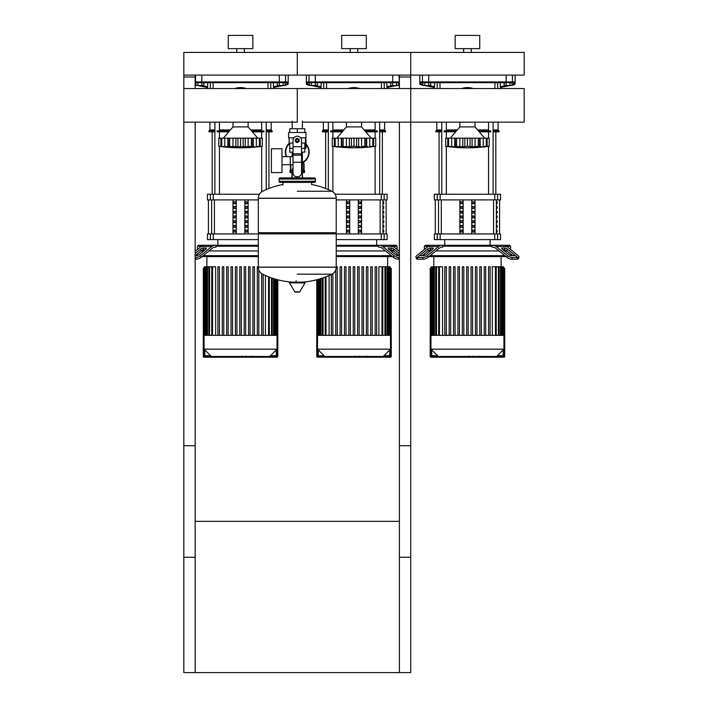 <?xml version="1.0" encoding="UTF-8"?>
<svg xmlns="http://www.w3.org/2000/svg" width="708" height="708" viewBox="0 0 708 708"><rect width="100%" height="100%" fill="white"/><g stroke="black" fill="none" stroke-linecap="round" stroke-linejoin="round"><path stroke-width="1.06" d="M410.72 445.704L399.383 445.704L399.383 672.6L410.72 672.6L410.72 445.704M183.832 445.704L195.169 445.704L195.169 672.6L183.832 672.6L183.832 445.704M195.169 521.336L399.383 521.336M399.383 672.6L195.169 672.6M195.169 88.553L195.169 75.11L183.832 75.11L183.832 557.258L195.169 557.258L195.169 122.165M183.832 76.995L195.169 76.995M399.383 88.553L399.383 75.11L410.72 75.11L410.72 557.258L399.383 557.258L399.383 122.165M410.72 76.995L399.383 76.995M506.131 85.509L504.167 85.509L504.167 82.668L506.131 82.668L506.131 85.509L510.061 85.509L510.061 82.668L513.884 82.668L514.026 84.774A0.752 0.752 -101.3 0 0 514.636 84.031L514.636 81.916L513.884 82.668M510.061 85.509L512.034 85.509L512.034 82.668M392.683 85.509L390.719 85.509L390.719 82.668L392.683 82.668L392.683 85.509L396.622 85.509L396.622 82.668L398.268 82.668A0.752 0.743 -90 0 0 399.011 81.916L306.812 81.916L307.564 82.668L398.268 82.668M396.622 85.509L398.586 85.509L398.586 82.668M279.235 85.509L277.271 85.509L277.271 82.668L279.235 82.668L279.235 85.509L283.173 85.509L283.173 82.668L286.988 82.668L287.138 84.774A0.752 0.752 -101.3 0 0 287.74 84.031L287.74 81.916L286.988 82.668M283.173 85.509L285.138 85.509L285.138 82.668M428.765 85.509L430.729 85.509L430.729 82.668L428.765 82.668L428.765 85.509L424.827 85.509L424.827 82.668L422.862 82.668L422.862 85.509L424.827 85.509M315.317 85.509L317.281 85.509L317.281 82.668L315.317 82.668L315.317 85.509L311.378 85.509L311.378 82.668L309.414 82.668L309.414 85.509L311.378 85.509M201.868 85.509L203.833 85.509L203.833 82.668L201.868 82.668L201.868 85.509L197.939 85.509L197.939 82.668L195.966 82.668L195.966 85.509L197.939 85.509M305.405 138.494L305.971 139.219L305.971 148.273L305.219 148.273L305.219 143.096M291.979 172.478L291.979 177.885M302.573 176.451L302.573 177.885L302.36 176.451M302.573 172.478L302.36 175.69M292.192 175.69L292.192 176.451M290.846 164.707L290.846 172.478L289.997 172.478L289.997 170.584L292.192 170.584M302.36 170.584L304.555 170.584L304.555 172.478L302.36 172.478M290.846 172.478L292.192 172.478M304.086 170.584L304.086 163.398L302.36 163.026M290.466 164.707L290.466 170.584M309.184 152.052A11.912 11.912 0 0 1 302.36 162.831A11.912 11.912 0 0 0 305.971 143.919M289.43 143.096A11.912 11.912 0 0 0 286.289 156.654A11.912 11.912 0 0 1 285.368 152.052M503.751 267.969L503.937 267.969A0.752 0.752 0 0 1 504.698 268.721L504.698 356.46A0.752 0.752 0 0 1 503.937 357.213L430.96 357.213A0.752 0.752 0 0 1 430.199 356.46L430.199 268.721A0.752 0.752 0 0 1 430.96 267.969L431.145 267.969M503.751 268.978A0.752 0.752 0 0 1 503.937 269.483L503.937 355.699A0.752 0.752 0 0 1 503.184 356.46L496.644 356.46L503.937 349.159L503.937 335.353L430.96 335.353L430.96 349.159L438.252 356.46L431.712 356.46A0.752 0.752 0 0 1 430.96 355.699L430.96 269.483A0.752 0.752 0 0 1 431.145 268.978M390.303 267.969L390.489 267.969A0.752 0.752 0 0 1 391.25 268.721L391.25 356.46A0.752 0.752 0 0 1 390.489 357.213L317.511 357.213A0.752 0.752 0 0 1 316.75 356.46L316.75 279.793M390.303 268.978A0.752 0.752 0 0 1 390.489 269.483L390.489 355.699A0.752 0.752 0 0 1 389.736 356.46L383.196 356.46L390.489 349.159L390.489 335.353L317.511 335.353L317.511 349.159L324.804 356.46L318.264 356.46A0.752 0.752 0 0 1 317.511 355.699L317.511 279.598M277.801 279.793L277.801 356.46A0.752 0.752 0 0 1 277.04 357.213L204.063 357.213A0.752 0.752 0 0 1 203.302 356.46L203.302 268.721A0.752 0.752 0 0 1 204.063 267.969L204.249 267.969M204.063 335.353L277.04 335.353L277.04 349.159L204.063 349.159L211.356 356.46L204.816 356.46A0.752 0.752 0 0 1 204.063 355.699L204.063 269.483A0.752 0.752 0 0 1 204.249 268.978M277.04 279.598L277.04 355.699A0.752 0.752 0 0 1 276.288 356.46L269.748 356.46L277.04 349.159M302.36 121.157L302.36 128.723M302.36 152.167L302.36 169.185L301.528 169.185L302.36 169.185L302.36 177.885M292.192 121.157L292.192 128.723M292.192 152.167L292.192 156.654M293.024 169.185L292.192 169.185L293.024 169.185M281.979 164.707L293.024 164.707M281.979 156.654L290.298 156.654L290.298 164.707L290.298 156.654L293.024 156.654M271.394 160.681L271.394 172.593L281.979 172.593L281.979 148.768L271.394 148.768L271.394 160.681M293.944 137.803L288.581 137.803L288.581 132.502L305.971 132.502L305.971 137.803L300.608 137.803M301.528 152.167L304.812 152.167L304.838 148.388L301.528 148.388M295.767 140.45A1.513 1.513 0 0 0 297.28 141.963A1.513 1.513 0 0 0 298.785 140.45A1.513 1.513 0 0 0 297.28 138.936A1.513 1.513 0 0 0 295.767 140.45M296.139 140.45A1.133 1.133 0 0 1 297.28 139.308A1.133 1.133 0 0 1 298.413 140.45A1.133 1.133 0 0 1 297.28 141.582A1.133 1.133 0 0 1 296.139 140.45M299.165 141.538L297.28 142.627L295.386 141.538L295.386 139.352L297.28 138.264L299.165 139.352L299.165 141.538M301.528 162.256L301.528 172.964A3.779 3.779 0 0 1 297.749 176.752L296.802 176.752A3.779 3.779 0 0 1 293.024 172.964L293.024 162.256L301.528 162.256L301.528 140.45A4.257 4.257 0 0 0 297.28 136.193A4.257 4.257 0 0 0 293.024 140.45L293.024 162.256M293.024 148.388L289.714 148.388L289.714 143.096M289.74 148.388L289.74 152.167L293.024 152.167M293.024 143.096L289.147 143.096L289.147 137.803M305.405 137.803L305.405 143.096L301.528 143.096M289.74 132.502L289.74 128.723L304.812 128.723L304.812 132.502M297.28 132.502L297.28 128.723M297.28 191.257L331.902 191.257A78.278 78.278 0 0 0 311.644 184.505L311.644 182.425L314.29 182.425A1.133 1.133 0 0 0 315.432 181.283L315.432 179.018A1.133 1.133 0 0 0 314.29 177.885L280.262 177.885A1.133 1.133 0 0 0 279.12 179.018L315.432 179.018M282.908 185.071L282.908 182.425L280.262 182.425L314.29 182.425M335.096 232.72L336.229 233.852L336.229 267.128L258.323 267.128L336.229 267.226C336.105 270.368 334.663 272.686 331.902 274.182L297.28 274.182M336.229 233.852L258.323 233.852L258.323 267.226L336.229 267.226M296.139 280.74L296.139 282.165M289.882 282.165A0.469 0.469 0 0 0 289.484 282.881L294.873 291.855A0.469 0.469 0 0 0 295.271 292.085L299.28 292.085A0.469 0.469 0 0 0 299.679 291.855L305.068 282.881A0.469 0.469 0 0 0 304.67 282.165L289.882 282.165M258.323 233.852L259.464 232.72M258.323 198.205L258.323 232.72L336.229 232.72L336.229 198.302L258.323 198.302L336.229 198.205L258.323 198.205C258.447 195.072 259.889 192.753 262.65 191.257A78.278 78.278 0 0 1 282.908 184.505M292.192 177.885L292.192 169.185M315.432 181.283L279.12 181.283A1.133 1.133 0 0 0 280.262 182.425M302.36 122.165L524.168 122.165L524.168 88.553L297.28 88.553L297.28 122.165L183.832 122.165M410.72 122.165L410.72 88.553M297.28 122.165L297.28 88.553L183.832 88.553M475.015 122.165L475.015 126.918L459.881 126.918L450.244 138.166M485.697 146.706L487.962 146.45M484.75 146.768L486.299 146.299L486.299 138.166L489.193 138.166L489.193 146.299L484.776 146.751M481.599 146.706L479.537 146.547L480.148 146.777L479.537 146.547L479.652 138.166L480.148 138.166L480.148 146.777M473.696 146.706L476.599 146.361M464.129 146.706L455.359 146.547L456.545 146.299L456.545 138.166L455.244 138.166L455.359 146.547L454.748 146.777L445.704 146.299L447.766 146.547L447.766 138.166L448.598 138.166L448.598 146.299L449.102 146.547M461.2 146.706L461.828 146.751M453.297 146.706L453.916 146.751M449.191 146.706L449.633 146.751M445.704 138.166L445.704 146.299L445.704 138.166L447.766 138.166M448.633 146.299L448.633 138.166L454.748 138.166L454.748 146.777L455.359 146.547M455.359 138.166L454.748 138.166M456.607 146.299L456.607 138.166L462.802 138.166L462.802 146.777M467.413 146.299L464.855 146.547L464.855 138.166L467.413 138.166L467.413 146.299L467.484 138.166L472.094 138.166L472.094 146.777L467.484 146.299M462.802 138.166L464.855 138.166M479.537 146.547L472.094 146.777M472.094 138.166L478.289 138.166L478.289 146.299M478.351 146.299L478.351 138.166L479.652 138.166M486.263 146.299L483.201 146.547L483.201 138.166L486.263 138.166L486.299 146.299L485.794 146.547M480.148 138.166L483.201 138.166M461.669 88.553A17.771 17.771 0 0 1 473.227 88.553M361.567 122.165L361.567 126.918L346.433 126.918L336.796 138.166M372.258 146.706L374.514 146.45M368.151 146.706L366.089 146.547L366.7 146.777L366.089 146.547L366.204 138.166L366.7 138.166L366.7 146.777M360.248 146.706L356.593 146.547L358.646 146.777L358.646 138.166L364.841 138.166L364.841 146.299L361.593 146.547L361.593 138.166M350.681 146.706L341.911 146.547L343.097 146.299L343.097 138.166L341.796 138.166L341.911 146.547L341.3 146.777L332.256 146.299L334.318 146.547L334.318 138.166L335.149 138.166L335.149 146.299L335.654 146.547M347.752 146.706L348.38 146.751M339.849 146.706L340.468 146.751M335.742 146.706L336.185 146.751M332.256 138.166L332.256 146.299L332.256 138.166L334.318 138.166M335.185 146.299L335.185 138.166L341.3 138.166L341.3 146.777L341.911 146.547M341.911 138.166L341.3 138.166M343.159 146.299L343.159 138.166L349.354 138.166L349.354 146.777M353.965 146.299L351.407 146.547L351.407 138.166L353.965 138.166L353.965 146.299L354.035 138.166L358.646 138.166M349.354 138.166L351.407 138.166M356.593 138.166L356.593 146.547L354.035 146.299M366.089 146.547L364.841 146.299M364.903 146.299L364.903 138.166L366.204 138.166M372.815 146.299L369.753 146.547L369.753 138.166L372.815 138.166L372.815 146.299L372.815 138.166M366.7 138.166L369.753 138.166M372.851 138.166L375.744 138.166L375.744 146.299L371.302 146.768M371.355 146.742L372.346 146.547M348.221 88.553A17.771 17.771 0 0 1 359.779 88.553M248.119 122.165L248.119 126.918L232.985 126.918L223.347 138.166M257.907 146.742L259.402 146.299L259.402 138.166L262.296 138.166L262.296 146.299L257.907 146.777L261.066 146.45M254.703 146.706L252.641 146.547L253.252 146.777L252.641 146.547L252.756 138.166L253.252 138.166L253.252 146.777M246.8 146.706L249.703 146.361M240.587 146.299L240.587 138.166L243.145 138.166L243.145 146.547L245.198 146.777L228.463 146.547L229.649 146.299L229.649 138.166L228.348 138.166L228.463 146.547L224.799 146.547L227.852 146.777L227.852 138.166L228.463 138.166M237.233 146.706L237.959 146.547L237.959 138.166L240.516 138.166L240.516 146.299M234.304 146.706L234.932 146.751M218.807 138.166L218.807 146.299L220.869 146.547L218.807 146.299L218.807 138.166L221.701 138.166L221.701 146.299L223.197 146.777L220.869 146.547L220.869 138.166M222.294 146.706L222.737 146.751M221.737 146.299L221.737 138.166L224.799 138.166L224.799 146.547L222.206 146.547M224.799 138.166L227.852 138.166M228.463 146.547L227.852 146.777M229.711 146.299L229.711 138.166L235.906 138.166L235.906 146.777M235.906 138.166L237.959 138.166M243.145 138.166L245.198 138.166L245.198 146.777L251.455 146.299L251.455 138.166L252.756 138.166M245.198 138.166L251.393 138.166L251.393 146.299M252.641 146.547L251.455 146.299M259.367 146.299L256.305 146.547L256.305 138.166L259.367 138.166L259.402 146.299L258.898 146.547M253.252 138.166L256.305 138.166M234.773 88.553A17.771 17.771 0 0 1 246.331 88.553M479.803 356.912L473.608 356.912M479.511 356.912L479.511 356.46M472.696 356.46L472.696 356.912L469.13 356.912L469.174 356.46M470.785 356.912L470.785 356.46M466.422 356.46L466.422 356.912L468.74 356.912L468.74 356.46M466.422 356.912L454.925 356.912L454.925 356.46M456.89 356.912L456.89 356.46M457.209 356.912L457.209 356.46M459.687 356.912L459.687 356.46M461.174 356.912L461.174 356.46M461.828 356.912L461.828 356.46M463.74 356.912L463.74 356.46M366.355 356.912L360.16 356.912M366.063 356.912L366.063 356.46M359.248 356.46L359.248 356.912L355.681 356.912L355.726 356.46M357.336 356.912L357.336 356.46M352.973 356.46L352.973 356.912L355.292 356.912L355.292 356.46M352.973 356.912L341.477 356.912L341.477 356.46M343.442 356.912L343.442 356.46M343.761 356.912L343.761 356.46M346.239 356.912L346.239 356.46M347.725 356.912L347.725 356.46M348.38 356.912L348.38 356.46M350.292 356.912L350.292 356.46M252.906 356.912L246.711 356.912M252.614 356.912L252.614 356.46M245.8 356.46L245.8 356.912L242.233 356.912L242.278 356.46M243.888 356.912L243.888 356.46M239.525 356.46L239.525 356.912L241.844 356.912L241.844 356.46M239.525 356.912L228.029 356.912L228.029 356.46M229.994 356.912L229.994 356.46M230.312 356.912L230.312 356.46M232.79 356.912L232.79 356.46M234.277 356.912L234.277 356.46M234.932 356.912L234.932 356.46M236.844 356.912L236.844 356.46M510.556 249.473L510.556 246.225L506.539 246.225M492.113 246.225L442.783 246.225L443.465 245.278L491.432 245.278L492.113 247.172L492.927 247.172A7.567 5.345 90 0 1 495.609 248.181L506.795 257.314L507.459 255.676A3.779 1.336 22.2 0 0 512.45 257.57L511.778 259.208A3.779 1.336 -157.8 0 1 506.795 257.314M507.017 250.951L504.344 250.951L507.017 250.951M498.998 250.951L435.898 250.951L498.998 250.951M430.553 250.951L427.88 250.951L430.553 250.951M417.764 259.208L417.101 257.57A3.779 1.336 157.8 0 1 415.915 257.11L416.578 258.747A3.779 1.336 -22.2 0 0 417.764 259.208L423.119 259.208A3.779 1.336 -22.2 0 0 428.101 257.314L439.287 248.181A7.567 5.345 90 0 1 441.96 247.172L442.783 247.172L442.783 246.225M428.358 246.225L424.34 246.225L424.34 249.473M507.459 255.676L496.273 246.543A9.452 6.682 -90 0 0 492.927 245.278L509.61 245.278L510.556 246.225M424.34 246.225L425.287 245.278L443.465 245.278M511.468 255.676L514.141 255.676A1.894 0.673 22.2 0 0 514.734 255.446A1.894 0.673 22.2 0 0 514.327 254.73L507.379 249.057A1.894 0.673 22.2 0 0 504.884 248.119L502.211 248.119A1.894 0.673 22.2 0 0 501.618 248.349A1.894 0.673 22.2 0 0 502.025 249.057L508.972 254.73A1.894 0.673 22.2 0 0 511.468 255.676A1.894 0.673 22.2 0 1 510.556 255.526L510.556 253.845M513.937 255.676L514.327 254.73L517.486 257.314M492.113 247.172L492.927 247.172M491.432 245.278L503.627 245.278A9.452 6.682 90 0 1 506.972 246.543L518.159 255.676A3.779 1.336 22.2 0 1 518.982 257.11L518.318 258.747A3.779 1.336 -157.8 0 1 517.132 259.208L511.778 259.208M502.875 249.756L504.211 249.756A1.894 0.673 -157.8 0 1 506.707 250.694L512.804 255.676M517.132 259.208L517.796 257.57A3.779 1.336 22.2 0 0 518.982 257.11L518.318 258.747M517.796 257.57L512.45 257.57M420.959 255.676L420.57 254.73L427.517 249.057A1.894 0.673 157.8 0 1 430.013 248.119L432.685 248.119A1.894 0.673 157.8 0 1 433.278 248.349A1.894 0.673 157.8 0 1 432.871 249.057L425.924 254.73A1.894 0.673 157.8 0 1 423.428 255.676L420.756 255.676A1.894 0.673 157.8 0 1 420.163 255.446A1.894 0.673 157.8 0 1 420.57 254.73L417.41 257.314M428.101 257.314L427.437 255.676L438.624 246.543A9.452 6.682 -90 0 1 441.96 245.278L431.269 245.278A9.452 6.682 90 0 0 427.924 246.543L416.738 255.676A3.779 1.336 157.8 0 0 415.915 257.11M432.022 249.756L430.685 249.756A1.894 0.673 -22.2 0 0 428.19 250.694L422.092 255.676M417.101 257.57L422.446 257.57L423.119 259.208M427.437 255.676A3.779 1.336 157.8 0 1 422.446 257.57M433.792 256.623L433.792 266.774M501.105 256.623L501.105 266.774M504.786 255.676L430.11 255.676M428.951 256.623L505.946 256.623M439.447 335.353L439.447 266.774L442.553 266.774L442.553 335.353M476.962 266.774L476.962 335.353L476.962 266.774L475.449 266.774L475.449 335.353M488.591 335.353L488.591 266.774L488.591 335.353M490.104 266.774L490.104 335.353L490.104 266.774L488.591 266.774M492.343 335.353L492.343 266.774L503.476 266.774L503.476 335.353M466.696 335.353L466.696 266.774L468.2 266.774L468.2 335.353M444.792 335.353L444.792 266.774L446.305 266.774L446.305 335.353M449.173 335.353L449.173 266.774L450.686 266.774L450.686 335.353M453.554 335.353L453.554 266.774L455.067 266.774L455.067 335.353M457.934 335.353L457.934 266.774L459.448 266.774L459.448 335.353M462.315 335.353L462.315 266.774L463.829 266.774L463.829 335.353M471.068 335.353L471.068 266.774L472.581 266.774L472.581 335.353M479.829 335.353L479.829 266.774L481.343 266.774L481.343 335.353M484.21 335.353L484.21 266.774L485.723 266.774L485.723 335.353M503.751 335.353L503.476 266.774M439.447 266.774L431.145 266.774L431.145 335.353M438.252 356.46L496.644 356.46M430.96 349.159L503.937 349.159M397.108 249.473L397.108 246.225L393.09 246.225M336.229 245.278L377.984 245.278L378.665 247.172L379.479 247.172A7.567 5.345 90 0 1 382.161 248.181L393.347 257.314L394.011 255.676A3.779 1.336 22.2 0 0 399.002 257.57L398.33 259.208A3.779 1.336 -157.8 0 1 393.347 257.314M378.665 246.225L336.229 246.225M393.568 250.951L390.896 250.951L393.568 250.951M385.55 250.951L336.229 250.951L385.55 250.951M394.011 255.676L382.824 246.543A9.452 6.682 -90 0 0 379.479 245.278L396.161 245.278L397.108 246.225M399.383 253.508L393.931 249.057A1.894 0.673 22.2 0 0 391.435 248.119L388.763 248.119A1.894 0.673 22.2 0 0 388.17 248.349A1.894 0.673 22.2 0 0 388.577 249.057L395.524 254.73A1.894 0.673 22.2 0 0 398.02 255.676A1.894 0.673 22.2 0 1 397.108 255.526L397.108 253.845M378.665 247.172L379.479 247.172M377.984 245.278L390.179 245.278A9.452 6.682 90 0 1 393.524 246.543L399.383 251.331M398.02 255.676L399.383 255.676M389.427 249.756L390.763 249.756A1.894 0.673 -157.8 0 1 393.259 250.694L399.356 255.676M399.383 259.208L398.33 259.208M387.657 256.623L387.657 266.774M391.338 255.676L336.229 255.676M336.229 256.623L392.498 256.623M329.105 275.492L329.105 335.353M357.62 335.353L357.62 266.774L357.62 335.353M359.133 266.774L359.133 335.353L359.133 266.774L357.62 266.774M362 335.353L362 266.774L362 335.353M363.514 266.774L363.514 335.353L363.514 266.774L362 266.774M376.656 266.774L376.656 335.353L376.656 266.774L375.143 266.774L375.143 335.353M378.895 335.353L378.895 266.774L390.028 266.774L390.028 335.353M353.248 335.353L353.248 266.774L354.752 266.774L354.752 335.353M331.344 335.353L331.344 274.456M332.857 335.353L332.857 273.624M336.229 266.774L337.238 266.774L337.238 335.353M335.725 335.353L335.725 269.969M340.106 335.353L340.106 266.774L341.619 266.774L341.619 335.353M344.486 335.353L344.486 266.774L346 266.774L346 335.353M348.867 335.353L348.867 266.774L350.38 266.774L350.38 335.353M366.381 335.353L366.381 266.774L367.894 266.774L367.894 335.353M370.762 335.353L370.762 266.774L372.275 266.774L372.275 335.353M390.303 335.353L390.028 266.774M324.804 356.46L383.196 356.46M317.511 349.159L390.489 349.159M258.323 246.225L215.887 246.225L216.568 245.278L258.323 245.278M258.323 250.951L209.002 250.951L258.323 250.951M203.656 250.951L200.983 250.951L203.656 250.951M195.169 259.208L196.222 259.208A3.779 1.336 -22.2 0 0 201.205 257.314L212.391 248.181A7.567 5.345 90 0 1 215.073 247.172L215.887 247.172L215.887 246.225M201.461 246.225L197.444 246.225L197.444 249.473M197.444 246.225L198.39 245.278L216.568 245.278M195.169 253.508L200.621 249.057A1.894 0.673 157.8 0 1 203.116 248.119L205.789 248.119A1.894 0.673 157.8 0 1 206.382 248.349A1.894 0.673 157.8 0 1 205.975 249.057L199.028 254.73A1.894 0.673 157.8 0 1 196.532 255.676A1.894 0.673 157.8 0 0 197.444 255.526L197.444 253.845M201.205 257.314L200.541 255.676L211.727 246.543A9.452 6.682 -90 0 1 215.073 245.278L204.373 245.278A9.452 6.682 90 0 0 201.028 246.543L195.169 251.331M196.532 255.676L195.169 255.676L201.293 250.694L200.621 249.057M205.125 249.756L203.789 249.756A1.894 0.673 -22.2 0 0 201.293 250.694M195.169 257.57L196.222 259.208M200.541 255.676A3.779 1.336 157.8 0 1 195.55 257.57M206.895 256.623L206.895 266.774M258.323 255.676L203.214 255.676M202.054 256.623L258.323 256.623M212.55 335.353L212.55 266.774L215.657 266.774L215.657 335.353M263.208 274.456L263.208 335.353L263.208 274.456M265.447 335.353L265.447 275.492M239.8 335.353L239.8 266.774L241.304 266.774L241.304 335.353M217.896 335.353L217.896 266.774L219.409 266.774L219.409 335.353M222.277 335.353L222.277 266.774L223.79 266.774L223.79 335.353M226.657 335.353L226.657 266.774L228.171 266.774L228.171 335.353M231.038 335.353L231.038 266.774L232.551 266.774L232.551 335.353M235.419 335.353L235.419 266.774L236.932 266.774L236.932 335.353M244.171 335.353L244.171 266.774L245.685 266.774L245.685 335.353M248.552 335.353L248.552 266.774L250.066 266.774L250.066 335.353M252.933 335.353L252.933 266.774L254.446 266.774L254.446 335.353M257.314 335.353L257.314 266.774L258.323 266.774M261.695 335.353L261.695 273.624M258.827 335.353L258.827 269.969M212.55 266.774L204.249 266.774L204.249 335.353M211.356 356.46L269.748 356.46M497.184 230.153L497.184 232.047L496.538 232.047L496.538 230.153L497.184 230.153M497.184 225.427L497.184 227.312L496.538 227.312L496.538 225.427L497.184 225.427M497.184 220.701L497.184 222.586L496.538 222.586L496.538 220.701L497.184 220.701M497.184 215.975L497.184 217.86L496.538 217.86L496.538 215.975L497.184 215.975M497.184 211.241L497.184 213.135L496.538 213.135L496.538 211.241L497.184 211.241M497.184 206.515L497.184 208.409L496.538 208.409L496.538 206.515L497.184 206.515M497.184 201.789L497.184 203.683L496.538 203.683L496.538 201.789L497.184 201.789M383.736 230.153L383.736 232.047L383.09 232.047L383.09 230.153L383.736 230.153M383.736 225.427L383.736 227.312L383.09 227.312L383.09 225.427L383.736 225.427M383.736 220.701L383.736 222.586L383.09 222.586L383.09 220.701L383.736 220.701M383.736 215.975L383.736 217.86L383.09 217.86L383.09 215.975L383.736 215.975M383.736 211.241L383.736 213.135L383.09 213.135L383.09 211.241L383.736 211.241M383.736 206.515L383.736 208.409L383.09 208.409L383.09 206.515L383.736 206.515M383.736 201.789L383.736 203.683L383.09 203.683L383.09 201.789L383.736 201.789M497.618 233.932L500.538 233.932L500.538 239.605L497.618 239.605L497.618 233.932L494.724 233.932L494.724 239.605L497.618 239.605M494.724 239.605L440.172 239.605L440.172 233.932L494.724 233.932M440.172 233.932L437.279 233.932L437.279 239.605L440.172 239.605M437.279 199.904L434.358 199.904L434.358 194.231L437.279 194.231L437.279 199.904L440.172 199.904L440.172 194.231L437.279 194.231M497.618 194.231L500.538 194.231L500.538 199.904L497.618 199.904L497.618 194.231L494.724 194.231L494.724 199.904L497.618 199.904M494.724 199.904L440.172 199.904M440.172 194.231L494.724 194.231M437.279 239.605L434.358 239.605L434.358 233.932L437.279 233.932M472.28 232.047L472.28 230.153L473.918 230.153L473.918 232.047L472.28 232.047L473.918 232.047M472.28 230.153L473.918 230.153M460.979 230.153L462.616 230.153L462.616 232.047L460.979 232.047L460.979 230.153L462.616 230.153M460.979 232.047L462.616 232.047M472.28 227.312L472.28 225.427L473.918 225.427L473.918 227.312L472.28 227.312L473.918 227.312M472.28 225.427L473.918 225.427M460.979 225.427L462.616 225.427L462.616 227.312L460.979 227.312L460.979 225.427L462.616 225.427M460.979 227.312L462.616 227.312M472.28 222.586L472.28 220.701L473.918 220.701L473.918 222.586L472.28 222.586L473.918 222.586M472.28 220.701L473.918 220.701M460.979 220.701L462.616 220.701L462.616 222.586L460.979 222.586L460.979 220.701L462.616 220.701M460.979 222.586L462.616 222.586M472.28 217.86L472.28 215.975L473.918 215.975L473.918 217.86L472.28 217.86L473.918 217.86M472.28 215.975L473.918 215.975M460.979 215.975L462.616 215.975L462.616 217.86L460.979 217.86L460.979 215.975L462.616 215.975M460.979 217.86L462.616 217.86M472.28 213.135L472.28 211.241L473.918 211.241L473.918 213.135L472.28 213.135L473.918 213.135M472.28 211.241L473.918 211.241M460.979 211.241L462.616 211.241L462.616 213.135L460.979 213.135L460.979 211.241L462.616 211.241M460.979 213.135L462.616 213.135M472.28 208.409L472.28 206.515L473.918 206.515L473.918 208.409L472.28 208.409L473.918 208.409M472.28 206.515L473.918 206.515M460.979 206.515L462.616 206.515L462.616 208.409L460.979 208.409L460.979 206.515L462.616 206.515M460.979 208.409L462.616 208.409M472.28 203.683L472.28 201.789L473.918 201.789L473.918 203.683L472.28 203.683L473.918 203.683M460.979 203.683L460.979 201.789L462.616 201.789L462.616 203.683L460.979 203.683L462.616 203.683M472.28 201.789L473.918 201.789M460.979 201.789L462.616 201.789M471.74 199.904L471.74 233.932M463.156 199.904L463.156 233.932M459.881 199.904L459.881 233.932M475.015 199.904L475.015 233.932M384.17 233.932L387.09 233.932L387.09 239.605L384.17 239.605L384.17 233.932L381.276 233.932L381.276 239.605L384.17 239.605M336.229 233.932L381.276 233.932M381.276 239.605L336.229 239.605M384.17 194.231L387.09 194.231L387.09 199.904L384.17 199.904L384.17 194.231L381.276 194.231L381.276 199.904L384.17 199.904M381.276 199.904L336.229 199.904M335.123 194.231L381.276 194.231M358.832 232.047L358.832 230.153L360.469 230.153L360.469 232.047L358.832 232.047L360.469 232.047M358.832 230.153L360.469 230.153M347.531 230.153L349.168 230.153L349.168 232.047L347.531 232.047L347.531 230.153L349.168 230.153M347.531 232.047L349.168 232.047M358.832 227.312L358.832 225.427L360.469 225.427L360.469 227.312L358.832 227.312L360.469 227.312M358.832 225.427L360.469 225.427M347.531 225.427L349.168 225.427L349.168 227.312L347.531 227.312L347.531 225.427L349.168 225.427M347.531 227.312L349.168 227.312M358.832 222.586L358.832 220.701L360.469 220.701L360.469 222.586L358.832 222.586L360.469 222.586M358.832 220.701L360.469 220.701M347.531 220.701L349.168 220.701L349.168 222.586L347.531 222.586L347.531 220.701L349.168 220.701M347.531 222.586L349.168 222.586M358.832 217.86L358.832 215.975L360.469 215.975L360.469 217.86L358.832 217.86L360.469 217.86M358.832 215.975L360.469 215.975M347.531 215.975L349.168 215.975L349.168 217.86L347.531 217.86L347.531 215.975L349.168 215.975M347.531 217.86L349.168 217.86M358.832 213.135L358.832 211.241L360.469 211.241L360.469 213.135L358.832 213.135L360.469 213.135M358.832 211.241L360.469 211.241M347.531 211.241L349.168 211.241L349.168 213.135L347.531 213.135L347.531 211.241L349.168 211.241M347.531 213.135L349.168 213.135M358.832 208.409L358.832 206.515L360.469 206.515L360.469 208.409L358.832 208.409L360.469 208.409M358.832 206.515L360.469 206.515M347.531 206.515L349.168 206.515L349.168 208.409L347.531 208.409L347.531 206.515L349.168 206.515M347.531 208.409L349.168 208.409M358.832 203.683L358.832 201.789L360.469 201.789L360.469 203.683L358.832 203.683L360.469 203.683M347.531 203.683L347.531 201.789L349.168 201.789L349.168 203.683L347.531 203.683L349.168 203.683M358.832 201.789L360.469 201.789M347.531 201.789L349.168 201.789M358.292 199.904L358.292 233.932M349.708 199.904L349.708 233.932M346.433 199.904L346.433 233.932M361.567 199.904L361.567 233.932M258.323 239.605L213.276 239.605L213.276 233.932L258.323 233.932M213.276 233.932L210.382 233.932L210.382 239.605L213.276 239.605M210.382 199.904L207.462 199.904L207.462 194.231L210.382 194.231L210.382 199.904L213.276 199.904L213.276 194.231L210.382 194.231M258.323 199.904L213.276 199.904M213.276 194.231L259.429 194.231M210.382 239.605L207.462 239.605L207.462 233.932L210.382 233.932M245.384 232.047L245.384 230.153L247.021 230.153L247.021 232.047L245.384 232.047L247.021 232.047M245.384 230.153L247.021 230.153M234.083 230.153L235.72 230.153L235.72 232.047L234.083 232.047L234.083 230.153L235.72 230.153M234.083 232.047L235.72 232.047M245.384 227.312L245.384 225.427L247.021 225.427L247.021 227.312L245.384 227.312L247.021 227.312M245.384 225.427L247.021 225.427M234.083 225.427L235.72 225.427L235.72 227.312L234.083 227.312L234.083 225.427L235.72 225.427M234.083 227.312L235.72 227.312M245.384 222.586L245.384 220.701L247.021 220.701L247.021 222.586L245.384 222.586L247.021 222.586M245.384 220.701L247.021 220.701M234.083 220.701L235.72 220.701L235.72 222.586L234.083 222.586L234.083 220.701L235.72 220.701M234.083 222.586L235.72 222.586M245.384 217.86L245.384 215.975L247.021 215.975L247.021 217.86L245.384 217.86L247.021 217.86M245.384 215.975L247.021 215.975M234.083 215.975L235.72 215.975L235.72 217.86L234.083 217.86L234.083 215.975L235.72 215.975M234.083 217.86L235.72 217.86M245.384 213.135L245.384 211.241L247.021 211.241L247.021 213.135L245.384 213.135L247.021 213.135M245.384 211.241L247.021 211.241M234.083 211.241L235.72 211.241L235.72 213.135L234.083 213.135L234.083 211.241L235.72 211.241M234.083 213.135L235.72 213.135M245.384 208.409L245.384 206.515L247.021 206.515L247.021 208.409L245.384 208.409L247.021 208.409M245.384 206.515L247.021 206.515M234.083 206.515L235.72 206.515L235.72 208.409L234.083 208.409L234.083 206.515L235.72 206.515M234.083 208.409L235.72 208.409M245.384 203.683L245.384 201.789L247.021 201.789L247.021 203.683L245.384 203.683L247.021 203.683M234.083 203.683L234.083 201.789L235.72 201.789L235.72 203.683L234.083 203.683L235.72 203.683M245.384 201.789L247.021 201.789M234.083 201.789L235.72 201.789M244.844 199.904L244.844 233.932M236.26 199.904L236.26 233.932M232.985 199.904L232.985 233.932M248.119 199.904L248.119 233.932M436.818 122.165L436.818 129.936L441.783 129.936M446.323 129.936L457.288 129.936M436.818 129.936L435.871 130.883L441.783 130.883M444.049 130.883L456.483 130.883M435.871 130.883L435.871 131.83L441.783 131.83M444.049 131.83L455.669 131.83M479.228 131.83L490.848 131.83M493.113 131.83L499.025 131.83L499.025 130.883L493.113 130.883M478.413 130.883L490.848 130.883M477.608 129.936L488.573 129.936M493.113 129.936L498.078 129.936L499.025 130.883M323.37 122.165L323.37 129.936L328.335 129.936M332.875 129.936L343.84 129.936M323.37 129.936L322.423 130.883L328.335 130.883M330.601 130.883L343.035 130.883M322.423 130.883L322.423 131.83L328.335 131.83M330.601 131.83L342.221 131.83M365.779 131.83L377.399 131.83M379.665 131.83L385.577 131.83L385.577 130.883L379.665 130.883M364.965 130.883L377.399 130.883M364.16 129.936L375.125 129.936M379.665 129.936L384.63 129.936L385.577 130.883M209.922 122.165L209.922 129.936L214.887 129.936M219.427 129.936L230.392 129.936M209.922 129.936L208.975 130.883L214.887 130.883M217.152 130.883L229.587 130.883M208.975 130.883L208.975 131.83L214.887 131.83M217.152 131.83L228.773 131.83M252.331 131.83L263.951 131.83M266.217 131.83L272.129 131.83L272.129 130.883L266.217 130.883M251.517 130.883L263.951 130.883M250.712 129.936L261.677 129.936M266.217 129.936L271.182 129.936L272.129 130.883M423.18 82.668A0.752 0.743 -90 0 1 422.437 81.916L420.26 81.916L421.012 82.668L513.813 82.668M421.083 82.668L422.862 82.668M430.729 82.668L434.57 82.668L434.57 86.748L428.384 85.509M506.512 85.509L500.326 86.748L500.326 82.668L504.167 82.668M515.097 75.11L515.097 83.942L512.034 84.402M500.423 86.013L500.423 87.438L500.423 86.013M500.919 88.553L500.919 87.394L500.397 87.5L510.371 85.509M512.034 85.172L514.486 84.686L515.097 83.942M420.26 81.916L420.26 84.031A0.752 0.752 101.3 0 0 420.862 84.774L421.012 84.031L419.8 83.942L420.41 84.686L422.862 85.172L420.862 84.774M434.473 86.013L434.473 87.438L434.473 86.013M433.977 88.553L433.977 87.394L424.526 85.509L434.5 87.5M307.635 82.668L309.414 82.668M317.281 82.668L321.122 82.668L321.122 86.748L314.936 85.509M393.064 85.509L386.878 86.748L386.878 82.668L390.719 82.668M386.975 86.013L386.975 87.438L386.975 86.013M386.949 87.5L396.923 85.509L387.471 87.394L387.471 88.553M398.586 85.172L399.383 85.013L398.586 85.172M306.812 81.916L306.812 84.031A0.752 0.752 101.3 0 0 307.422 84.774L307.564 84.031L306.352 83.942L306.962 84.686L309.414 85.172L307.422 84.774M321.025 86.013L321.025 87.438L321.025 86.013M311.077 85.509L321.051 87.5L311.077 85.509M195.966 82.668L286.917 82.668M203.833 82.668L207.674 82.668L207.674 86.748L201.488 85.509M279.616 85.509L273.43 86.748L273.43 82.668L277.271 82.668M288.2 75.11L288.2 83.942L285.138 84.402M274.023 87.394L283.474 85.509L274.023 87.394L274.023 88.553M273.527 87.438L273.527 86.013M287.138 84.774L285.138 85.172L287.59 84.686L288.2 83.942M207.577 86.013L207.577 87.438L207.577 86.013M195.169 85.013L195.966 85.172M197.629 85.509L207.603 87.5M463.669 52.419L463.669 48.64M471.227 52.419L471.227 48.64M455.155 48.64L455.155 35.4L479.741 35.4L479.741 48.64L455.155 48.64M410.72 75.11L524.168 75.11L524.168 52.419L410.72 52.419L410.72 75.11L410.72 52.419L297.28 52.419L297.28 75.11L410.72 75.11M350.221 52.419L350.221 48.64M357.779 52.419L357.779 48.64M341.707 48.64L341.707 35.4L366.293 35.4L366.293 48.64L341.707 48.64M236.773 52.419L236.773 48.64M244.331 52.419L244.331 48.64M228.259 48.64L228.259 35.4L252.844 35.4L252.844 48.64L228.259 48.64M183.832 75.11L297.28 75.11L297.28 52.419L183.832 52.419L183.832 75.11M303.705 163.026L303.705 172.478M302.36 163.398L304.086 163.398M302.36 162.406A11.532 11.532 0 0 0 305.971 144.485M289.714 143.352A11.532 11.532 0 0 0 286.696 156.654M504.698 268.721L504.512 268.721A0.566 0.566 0 0 0 503.937 268.155M430.96 268.155A0.566 0.566 0 0 0 430.384 268.721L430.199 268.721M504.698 356.46L504.512 268.721M430.384 268.721L430.199 356.46M503.937 357.213L503.937 357.027A0.566 0.566 0 0 0 504.512 356.46M430.384 356.46A0.566 0.566 0 0 0 430.96 357.027L430.96 357.213M430.96 357.027L503.937 357.027M503.184 356.46L503.184 355.699L503.937 355.699M430.96 355.699L431.712 355.699L431.712 356.46M431.712 349.92L431.712 355.699L437.5 355.699M497.397 355.699L503.184 355.699L503.184 349.92M391.25 268.721L391.064 268.721A0.566 0.566 0 0 0 390.489 268.155M391.25 356.46L391.064 268.721M316.936 279.749L316.75 356.46M390.489 357.213L390.489 357.027A0.566 0.566 0 0 0 391.064 356.46M316.936 356.46A0.566 0.566 0 0 0 317.511 357.027L317.511 357.213M317.511 357.027L390.489 357.027M389.736 356.46L389.736 355.699L390.489 355.699M317.511 355.699L318.264 355.699L318.264 356.46M318.264 349.92L318.264 355.699L324.052 355.699M383.948 355.699L389.736 355.699L389.736 349.92M204.063 268.155A0.566 0.566 0 0 0 203.488 268.721L203.302 268.721M277.801 356.46L277.616 279.749M203.488 268.721L203.302 356.46M277.04 357.213L277.04 357.027A0.566 0.566 0 0 0 277.616 356.46M203.488 356.46A0.566 0.566 0 0 0 204.063 357.027L204.063 357.213M204.063 357.027L277.04 357.027M276.288 356.46L276.288 355.699L277.04 355.699M204.063 355.699L204.816 355.699L204.816 356.46M204.816 349.92L204.816 355.699L210.603 355.699M270.5 355.699L276.288 355.699L276.288 349.92M293.024 146.733L301.528 146.733M293.024 153.813L301.528 153.813M293.024 155.167L301.528 155.167M294.873 291.855L299.679 291.855M289.484 282.881L305.068 282.881M489.193 146.299L489.193 138.166L489.193 146.299A157.043 157.043 0 0 1 445.704 146.299M451.695 138.166L451.695 146.547M459.855 138.166L459.855 146.547M470.041 138.166L470.041 146.547M475.041 138.166L475.041 146.547M487.131 138.166L487.131 146.547M375.744 146.299L375.744 138.166L375.744 146.299A157.043 157.043 0 0 1 332.256 146.299M338.247 138.166L338.247 146.547M346.407 138.166L346.407 146.547M373.682 138.166L373.682 146.547M262.296 146.299L262.296 138.166L262.296 146.299A157.043 157.043 0 0 1 218.807 146.299M232.959 138.166L232.959 146.547M248.145 138.166L248.145 146.547M260.234 138.166L260.234 146.547M473.325 356.912L473.325 356.46M474.767 356.912L474.767 356.46M477.316 356.912L477.316 356.46M467.581 356.912L467.581 356.46M466.271 356.912L466.271 356.46M359.876 356.912L359.876 356.46M361.319 356.912L361.319 356.46M363.868 356.912L363.868 356.46M354.133 356.912L354.133 356.46M352.823 356.912L352.823 356.46M246.428 356.912L246.428 356.46M247.871 356.912L247.871 356.46M250.42 356.912L250.42 356.46M240.685 356.912L240.685 356.46M239.375 356.912L239.375 356.46M501.875 248.924L502.211 248.119M506.707 250.694L507.379 249.057M504.211 249.756L504.884 248.119M506.972 246.543L496.273 246.543M433.022 248.924L432.685 248.119M428.19 250.694L427.517 249.057M430.685 249.756L430.013 248.119M427.924 246.543L438.624 246.543M495.45 335.353L495.45 266.774M498.379 335.353L498.379 266.774M500.476 335.353L500.476 266.774M501.901 335.353L501.901 266.774M502.724 335.353L502.724 266.774M436.517 335.353L436.517 266.774M434.42 335.353L434.42 266.774M432.995 335.353L432.995 266.774M432.172 335.353L432.172 266.774M388.426 248.924L388.763 248.119M393.259 250.694L393.931 249.057M390.763 249.756L391.435 248.119M393.524 246.543L382.824 246.543M382.001 335.353L382.001 266.774M384.931 335.353L384.931 266.774M387.028 335.353L387.028 266.774M388.453 335.353L388.453 266.774M389.276 335.353L389.276 266.774M325.999 335.353L325.999 276.801M323.069 335.353L323.069 277.881M320.972 335.353L320.972 278.58M319.547 335.353L319.547 279.023M318.724 335.353L318.724 279.262M206.125 248.924L205.789 248.119M203.789 249.756L203.116 248.119M201.028 246.543L211.727 246.543M268.553 335.353L268.553 276.801M271.483 335.353L271.483 277.881M273.58 335.353L273.58 278.58M275.005 335.353L275.005 279.023M275.828 335.353L275.828 279.262M209.621 335.353L209.621 266.774M207.524 335.353L207.524 266.774M206.099 335.353L206.099 266.774M205.276 335.353L205.276 266.774M496.388 233.932L496.388 199.904M493.582 199.904L493.582 233.932M441.314 233.932L441.314 199.904M438.509 199.904L438.509 233.932M382.94 233.932L382.94 199.904M380.134 199.904L380.134 233.932M214.418 233.932L214.418 199.904M211.612 199.904L211.612 233.932M428.827 82.668L428.712 81.916L422.437 81.916L422.437 75.11M506.07 82.668L506.185 81.916L428.712 81.916L428.712 75.11M511.716 82.668A0.752 0.743 -90 0 0 512.459 81.916L506.185 81.916L506.185 75.11M514.636 81.916L512.459 81.916L512.459 75.11M494.892 82.668L494.892 88.553M497.689 88.553L497.689 82.668M440.004 88.553L440.004 82.668M437.208 82.668L437.208 88.553M422.862 84.402L421.012 84.031L421.012 82.668M309.732 82.668A0.752 0.743 -90 0 1 308.989 81.916L308.989 75.11M315.379 82.668L315.264 75.11M392.621 82.668L392.736 75.11M399.383 81.916L399.011 75.11M399.383 84.243L398.586 84.402M381.444 82.668L381.444 88.553M384.24 88.553L384.24 82.668M326.556 88.553L326.556 82.668M323.76 82.668L323.76 88.553M309.414 84.402L307.564 84.031L307.564 82.668M196.284 82.668A0.752 0.743 -90 0 1 195.541 81.916L195.169 81.916M201.93 82.668L201.815 81.916L195.541 81.916L195.541 75.11M279.173 82.668L279.288 81.916L201.815 81.916L201.815 75.11M284.82 82.668A0.752 0.743 -90 0 0 285.563 81.916L279.288 81.916L279.288 75.11M287.74 81.916L285.563 81.916L285.563 75.11M267.996 82.668L267.996 88.553M270.792 88.553L270.792 82.668M213.108 88.553L213.108 82.668M210.311 82.668L210.311 88.553M195.966 84.402L195.169 84.243M304.838 143.096L304.838 148.388M258.323 267.226C258.447 270.368 259.889 272.686 262.65 274.182A78.278 78.278 0 0 0 293.431 282.165M301.121 282.165A78.278 78.278 0 0 0 331.902 274.182M331.902 191.257C334.663 192.753 336.105 195.072 336.229 198.205M279.12 181.283L279.12 179.018M459.881 122.165L459.881 126.918M448.252 138.166L448.252 146.335M486.644 138.166L486.644 146.335M475.015 126.918L484.653 138.166M346.433 122.165L346.433 126.918M334.804 138.166L334.804 146.335M373.196 138.166L373.196 146.335M361.567 126.918L371.204 138.166M232.985 122.165L232.985 126.918M221.356 138.166L221.356 146.335M259.748 138.166L259.748 146.335M248.119 126.918L257.756 138.166M479.971 356.142L479.971 356.912M473.148 356.142L473.148 356.912M469.13 356.142L469.13 356.912M366.523 356.142L366.523 356.912M359.699 356.142L359.699 356.912M355.681 356.142L355.681 356.912M253.075 356.142L253.075 356.912M246.251 356.142L246.251 356.912M242.233 356.142L242.233 356.912M424.34 253.845L424.34 255.526M496.211 266.774L496.211 335.353M499.14 266.774L499.14 335.353M501.237 266.774L501.237 335.353M502.653 266.774L502.653 335.353M438.686 335.353L438.686 266.774M435.756 335.353L435.756 266.774M433.659 335.353L433.659 266.774M432.243 335.353L432.243 266.774M431.42 335.353L431.42 266.774M382.762 266.774L382.762 335.353M385.692 266.774L385.692 335.353M387.789 266.774L387.789 335.353M389.205 266.774L389.205 335.353M317.697 335.353L317.697 279.545M325.238 335.353L325.238 277.094M322.308 335.353L322.308 278.147M320.211 335.353L320.211 278.819M318.795 335.353L318.795 279.244M317.972 335.353L317.972 279.474M269.314 277.094L269.314 335.353M272.244 278.147L272.244 335.353M274.341 278.819L274.341 335.353M275.757 279.244L275.757 335.353M276.58 279.474L276.58 335.353M276.855 335.353L276.855 279.545M211.789 335.353L211.789 266.774M208.86 335.353L208.86 266.774M206.763 335.353L206.763 266.774M205.347 335.353L205.347 266.774M204.523 335.353L204.523 266.774M499.591 199.904L499.591 233.932M435.305 199.904L435.305 233.932M386.143 199.904L386.143 233.932M208.409 199.904L208.409 233.932M444.757 239.605L444.757 245.278M490.14 239.605L490.14 245.278M376.691 239.605L376.691 245.278M217.86 239.605L217.86 245.278M488.573 194.231L488.573 146.379M488.573 138.166L488.573 131.83M488.573 130.883L488.573 122.165M493.113 122.165L493.113 194.231M495.812 131.83L495.812 194.231M439.084 131.83L439.084 194.231M441.783 122.165L441.783 194.231M446.323 122.165L446.323 130.883M446.323 131.83L446.323 138.166M446.323 146.379L446.323 194.231M375.125 194.231L375.125 146.379M375.125 138.166L375.125 131.83M375.125 130.883L375.125 122.165M379.665 122.165L379.665 194.231M382.364 131.83L382.364 194.231M325.636 131.83L325.636 188.496M328.335 122.165L328.335 189.602M332.875 122.165L332.875 130.883M332.875 131.83L332.875 138.166M332.875 146.379L332.875 191.824M261.677 191.824L261.677 146.379M261.677 138.166L261.677 131.83M261.677 130.883L261.677 122.165M266.217 122.165L266.217 189.602M268.916 131.83L268.916 188.496M212.188 131.83L212.188 194.231M214.887 122.165L214.887 194.231M219.427 122.165L219.427 130.883M219.427 131.83L219.427 138.166M219.427 146.379L219.427 194.231M498.078 129.936L498.078 122.165M384.63 129.936L384.63 122.165M271.182 129.936L271.182 122.165M419.8 75.11L419.8 83.942M306.352 75.11L306.352 83.942M320.529 87.394L320.529 88.553M207.081 87.394L207.081 88.553"/></g></svg>
